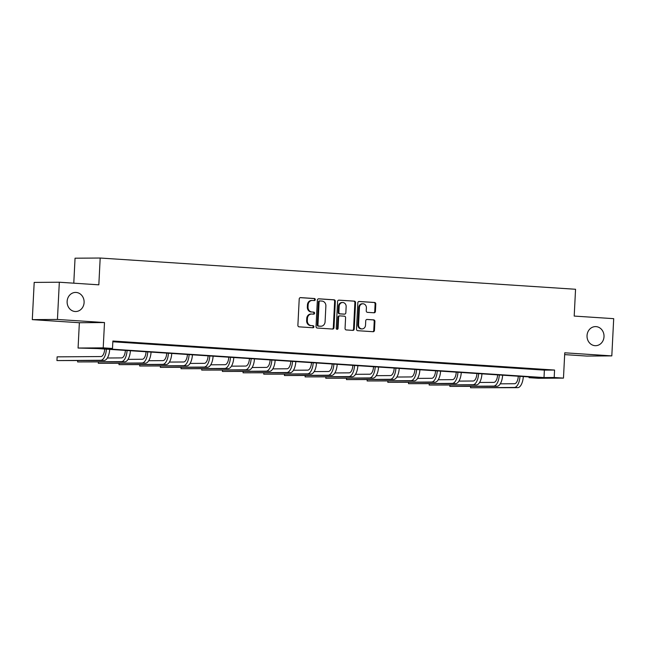 <?xml version="1.0" encoding="UTF-8"?>
<svg xmlns="http://www.w3.org/2000/svg" width="646" height="646" viewBox="0 0 646 646"><rect width="100%" height="100%" fill="white"/><g stroke="black" fill="none" stroke-linecap="round" stroke-linejoin="round"><path stroke-width="0.97" d="M315.272 299.607A1.026 0.912 89.6 0 0 314.416 298.525L300.592 297.612A1.462 1.3 89.6 0 0 299.219 298.993L297.887 325.301A1.462 1.3 89.6 0 0 299.106 326.844L312.939 327.756A1.026 0.912 89.6 0 0 313.035 325.705L311.251 325.592A4.683 4.167 89.6 0 1 307.326 320.642L307.431 318.446A4.683 4.167 89.6 0 1 311.566 314.037A4.683 4.167 89.6 0 1 311.832 314.045L313.625 314.166A1.026 0.912 89.6 0 0 313.73 312.115L311.937 312.002A4.683 4.167 89.6 0 1 308.013 307.052L308.126 304.855A4.683 4.167 89.6 0 1 312.252 300.447A4.683 4.167 89.6 0 1 312.527 300.455L314.311 300.568A1.026 0.912 89.6 0 0 315.272 299.607M313.916 300.543A1.026 0.912 89.6 0 0 313.738 298.533L300.253 297.644M312.535 327.732A1.026 0.912 89.6 0 0 312.357 325.713L311.251 325.592M313.229 314.134A1.026 0.912 89.6 0 0 313.052 312.123L311.937 312.002M587.036 335.589A9.545 8.495 89.6 0 0 595.588 345.691A9.545 8.495 89.6 0 0 604.01 336.703A9.545 8.495 89.6 0 0 595.459 326.601A9.545 8.495 89.6 0 0 587.036 335.589M67.127 301.416A9.545 8.495 89.6 0 0 75.679 311.525A9.545 8.495 89.6 0 0 84.101 302.53A9.545 8.495 89.6 0 0 75.55 292.428A9.545 8.495 89.6 0 0 67.127 301.416M374.042 312.785A1.462 1.3 89.6 0 0 375.415 311.404L375.794 304.024A1.462 1.3 89.6 0 0 374.567 302.481L359.208 301.472A1.462 1.3 89.6 0 0 357.836 302.845L356.503 329.153A1.462 1.3 89.6 0 0 357.731 330.695L373.081 331.705A1.462 1.3 89.6 0 0 374.454 330.332L374.906 321.417A1.462 1.3 89.6 0 0 373.679 319.867L367.114 319.439A1.462 1.3 89.6 0 0 365.733 320.812L365.515 325.237A3.916 3.488 89.6 0 1 362.059 328.919A3.916 3.488 89.6 0 1 358.554 324.776L359.426 307.456A3.916 3.488 89.6 0 1 362.882 303.773A3.916 3.488 89.6 0 1 366.387 307.916L366.242 310.799A1.462 1.3 89.6 0 0 367.469 312.349L374.042 312.785M554.195 377.498L563.473 378.112L538.336 378.281L529.058 377.676L539.248 377.603L97.546 348.574L78.077 348.032L103.215 347.863L112.493 348.469L102.302 348.541L544.005 377.571L554.195 377.498L554.567 370.053L112.872 341.023L112.493 348.469M59.327 282.229L57.437 319.455L32.3 319.633L34.19 282.407L59.327 282.229L98.83 284.829L100.187 258.029L575.554 289.271L574.197 316.072L613.7 318.664L611.81 355.889L564.757 352.797L563.473 378.112M32.3 319.633L79.361 322.725L104.499 322.548L57.437 319.455M104.499 322.548L103.215 347.863M335.322 301.367A1.462 1.3 89.6 0 0 334.095 299.817L318.744 298.807A1.462 1.3 89.6 0 0 317.364 300.188L316.031 326.488A1.462 1.3 89.6 0 0 317.259 328.039L332.617 329.048A1.462 1.3 89.6 0 0 333.99 327.675L335.322 301.367L334.644 301.367A1.462 1.3 89.6 0 0 333.417 299.825L318.405 298.84M338.972 300.14L354.331 301.149A1.462 1.3 89.6 0 1 355.558 302.691L354.226 329A1.462 1.3 89.6 0 1 352.845 330.381L346.28 329.945A1.462 1.3 89.6 0 1 345.053 328.402L345.594 317.727A1.462 1.3 89.6 0 0 344.366 316.185L340.006 315.894A1.462 1.3 89.6 0 0 338.633 317.275L338.068 328.378A1.026 0.912 89.6 0 1 336.243 328.257L337.6 301.512A1.462 1.3 89.6 0 1 338.972 300.14L338.811 300.14M564.661 354.614L586.673 356.059L611.81 355.889M100.187 258.029L75.049 258.198L73.781 283.182M112.832 341.766L544.376 370.126L554.567 370.053M116.32 341.734L125.978 342.243L116.32 341.734M137 343.091L146.658 343.607L137 343.091M157.681 344.455L167.338 344.964L157.681 344.455M178.361 345.812L188.018 346.321L178.361 345.812M199.041 347.168L208.69 347.677L199.041 347.168M219.721 348.525L229.37 349.042L219.721 348.525M240.401 349.89L250.05 350.398L240.401 349.89M261.081 351.246L270.731 351.755L261.081 351.246M281.761 352.603L291.411 353.12L281.761 352.603M302.441 353.968L312.091 354.476L302.441 353.968M323.121 355.324L332.771 355.833L323.121 355.324M343.801 356.681L353.451 357.198L343.801 356.681M364.481 358.046L374.131 358.554L364.481 358.046M385.161 359.402L394.811 359.911L385.161 359.402M405.841 360.759L415.491 361.267L405.841 360.759M426.522 362.123L436.171 362.632L426.522 362.123M447.202 363.48L456.851 363.989L447.202 363.48M467.882 364.837L477.531 365.345L467.882 364.837M488.562 366.193L498.211 366.71L488.562 366.193M509.234 367.558L518.891 368.067L509.234 367.558M529.914 368.914L539.572 369.423L529.914 368.914M529.09 376.933L529.058 377.676M79.361 322.725L78.077 348.032M544.376 370.126L544.005 377.571M311.84 300.455A4.683 4.167 89.6 0 0 311.574 300.447A4.683 4.167 89.6 0 0 307.439 304.864L308.126 304.855M311.259 312.002A4.683 4.167 89.6 0 1 307.334 307.052L307.439 304.864M311.154 314.053A4.683 4.167 89.6 0 0 310.887 314.045A4.683 4.167 89.6 0 0 306.753 318.454L307.431 318.446M310.573 325.592A4.683 4.167 89.6 0 1 306.64 320.642L306.753 318.454M332.27 329.024A1.462 1.3 89.6 0 0 333.312 327.675L334.644 301.367M320.069 300.947A1.026 0.912 89.6 0 0 319.108 301.916L317.937 325.003A1.026 0.912 89.6 0 0 318.793 326.085L320.682 326.214A4.683 4.167 89.6 0 0 320.949 326.222A4.683 4.167 89.6 0 0 325.083 321.805L325.883 306.026A4.683 4.167 89.6 0 0 321.958 301.076L320.069 300.947M319.956 300.947L319.39 300.955A1.026 0.912 89.6 0 0 318.43 301.916L319.108 301.916M320.949 326.222L320.271 326.222A4.683 4.167 89.6 0 1 320.004 326.214L318.115 326.093A1.026 0.912 89.6 0 1 317.259 325.011L318.43 301.916M338.641 300.164L354.331 301.149M352.506 330.356A1.462 1.3 89.6 0 0 353.548 329.008L354.88 302.699A1.462 1.3 89.6 0 0 353.653 301.149M339.836 315.894L339.328 315.902A1.462 1.3 89.6 0 0 337.947 317.275L337.39 328.386L338.068 328.378M336.824 329.274A1.026 0.912 89.6 0 0 337.39 328.386M346.151 306.656A3.916 3.488 89.6 0 0 342.646 302.514A3.916 3.488 89.6 0 0 339.19 306.204L338.884 312.301A1.462 1.3 89.6 0 0 340.111 313.851L344.471 314.134A1.462 1.3 89.6 0 0 345.844 312.761L346.151 306.656M342.646 302.514L341.968 302.522A3.916 3.488 89.6 0 0 338.512 306.204L339.19 306.204M343.955 314.142A1.462 1.3 89.6 0 1 343.785 314.142L339.433 313.859A1.462 1.3 89.6 0 1 338.205 312.309L338.512 306.204M362.882 303.773L362.204 303.773A3.916 3.488 89.6 0 0 358.748 307.464L359.426 307.456M362.059 328.919L361.38 328.927A3.916 3.488 89.6 0 1 357.868 324.785L358.748 307.464M372.742 331.689A1.462 1.3 89.6 0 0 373.776 330.34L374.228 321.417A1.462 1.3 89.6 0 0 373 319.875L366.775 319.463M373.703 312.761A1.462 1.3 89.6 0 0 374.737 311.412L375.108 304.032A1.462 1.3 89.6 0 0 373.881 302.481L358.869 301.496M104.7 349.042L104.692 349.082A7.461 3.392 93.8 0 1 100.921 356.552L57.131 356.85L56.945 360.573L100.736 360.274A11.184 5.087 -86.2 0 0 106.388 349.155M56.945 360.573L104.046 360.492A11.184 5.087 -86.2 0 0 109.699 349.373M125.372 350.398L125.372 350.439A7.461 3.392 93.8 0 1 121.601 357.908L107.365 358.005M77.69 360.67L77.625 361.93L121.408 361.631A11.184 5.087 -86.2 0 0 127.068 350.512M77.625 361.93L124.726 361.849A11.184 5.087 -86.2 0 0 130.379 350.73M146.053 351.763L146.053 351.804A7.461 3.392 93.8 0 1 142.281 359.265L128.045 359.37M98.362 362.035L98.305 363.294L142.088 362.987A11.184 5.087 -86.2 0 0 147.748 351.876M98.305 363.294L145.407 363.205A11.184 5.087 -86.2 0 0 151.059 352.094M166.733 353.12L166.733 353.16A7.461 3.392 93.8 0 1 162.962 360.63L148.717 360.726M119.042 363.391L118.985 364.651L162.768 364.352A11.184 5.087 -86.2 0 0 168.428 353.233M118.985 364.651L166.087 364.57A11.184 5.087 -86.2 0 0 171.739 353.451M187.413 354.476L187.413 354.517A7.461 3.392 93.8 0 1 183.642 361.986L169.397 362.083M139.722 364.748L139.657 366.007L183.448 365.709A11.184 5.087 -86.2 0 0 189.108 354.589M139.657 366.007L186.767 365.927A11.184 5.087 -86.2 0 0 192.419 354.807M208.093 355.841L208.093 355.873A7.461 3.392 93.8 0 1 204.322 363.343L190.077 363.44M160.402 366.104L160.337 367.372L204.128 367.065A11.184 5.087 -86.2 0 0 209.788 355.946M160.337 367.372L207.447 367.283A11.184 5.087 -86.2 0 0 213.099 356.164M228.773 357.198L228.773 357.238A7.461 3.392 93.8 0 1 225.002 364.707L210.757 364.804M181.082 367.469L181.017 368.729L224.808 368.43A11.184 5.087 -86.2 0 0 230.469 357.311M181.017 368.729L228.127 368.648A11.184 5.087 -86.2 0 0 233.779 357.529M249.453 358.554L249.453 358.595A7.461 3.392 93.8 0 1 245.682 366.064L231.438 366.161M201.762 368.826L201.697 370.085L245.488 369.787A11.184 5.087 -86.2 0 0 251.149 358.667M201.697 370.085L248.807 370.005A11.184 5.087 -86.2 0 0 254.459 358.885M270.133 359.919L270.133 359.951A7.461 3.392 93.8 0 1 266.354 367.421L252.118 367.517M222.442 370.182L222.377 371.45L266.168 371.143A11.184 5.087 -86.2 0 0 271.829 360.024M222.377 371.45L269.487 371.361A11.184 5.087 -86.2 0 0 275.139 360.242M290.813 361.275L290.813 361.316A7.461 3.392 93.8 0 1 287.034 368.785L272.798 368.882M243.122 371.547L243.058 372.807L286.848 372.508A11.184 5.087 -86.2 0 0 292.509 361.389M243.058 372.807L290.167 372.718A11.184 5.087 -86.2 0 0 295.82 361.607M311.493 362.632L311.493 362.672A7.461 3.392 93.8 0 1 307.714 370.142L293.478 370.239M263.802 372.904L263.738 374.163L307.528 373.864A11.184 5.087 -86.2 0 0 313.189 362.745M263.738 374.163L310.839 374.082A11.184 5.087 -86.2 0 0 316.5 362.963M332.173 363.997L332.173 364.029A7.461 3.392 93.8 0 1 328.394 371.498L314.158 371.595M284.482 374.26L284.418 375.52L328.208 375.221A11.184 5.087 -86.2 0 0 333.869 364.102M284.418 375.52L331.519 375.439A11.184 5.087 -86.2 0 0 337.18 364.32M352.853 365.353L352.853 365.394A7.461 3.392 93.8 0 1 349.074 372.855L334.838 372.96M305.162 375.625L305.098 376.884L348.888 376.578A11.184 5.087 -86.2 0 0 354.549 365.466M305.098 376.884L352.199 376.796A11.184 5.087 -86.2 0 0 357.86 365.684M373.533 366.71L373.533 366.75A7.461 3.392 93.8 0 1 369.754 374.22L355.518 374.317M325.842 376.981L325.778 378.241L369.569 377.942A11.184 5.087 -86.2 0 0 375.221 366.823M325.778 378.241L372.879 378.16A11.184 5.087 -86.2 0 0 378.54 367.041M394.213 368.067L394.213 368.107A7.461 3.392 93.8 0 1 390.434 375.576L376.198 375.673M346.522 378.338L346.458 379.598L390.249 379.299A11.184 5.087 -86.2 0 0 395.901 368.18M346.458 379.598L393.559 379.517A11.184 5.087 -86.2 0 0 399.22 368.398M414.893 369.431L414.893 369.472A7.461 3.392 93.8 0 1 411.114 376.933L396.878 377.038M367.203 379.703L367.138 380.962L410.929 380.655A11.184 5.087 -86.2 0 0 416.581 369.544M367.138 380.962L414.239 380.874A11.184 5.087 -86.2 0 0 419.9 369.754M435.574 370.788L435.574 370.828A7.461 3.392 93.8 0 1 431.794 378.298L417.558 378.394M387.883 381.059L387.818 382.319L431.609 382.02A11.184 5.087 -86.2 0 0 437.261 370.901M387.818 382.319L434.92 382.238A11.184 5.087 -86.2 0 0 440.58 371.119M456.254 372.144L456.246 372.185A7.461 3.392 93.8 0 1 452.475 379.654L438.238 379.751M408.563 382.416L408.498 383.676L452.289 383.377A11.184 5.087 -86.2 0 0 457.941 372.257M408.498 383.676L455.6 383.595A11.184 5.087 -86.2 0 0 461.26 372.476M476.934 373.509L476.926 373.541A7.461 3.392 93.8 0 1 473.155 381.011L458.918 381.108M429.243 383.772L429.178 385.04L472.969 384.733A11.184 5.087 -86.2 0 0 478.621 373.614M429.178 385.04L476.28 384.951A11.184 5.087 -86.2 0 0 481.94 373.832M497.614 374.866L497.606 374.906A7.461 3.392 93.8 0 1 493.835 382.375L479.598 382.472M449.923 385.137L449.858 386.397L493.649 386.098A11.184 5.087 -86.2 0 0 499.301 374.979M449.858 386.397L496.96 386.316A11.184 5.087 -86.2 0 0 502.62 375.197M518.294 376.222L518.286 376.263A7.461 3.392 93.8 0 1 514.515 383.732L500.279 383.829M470.603 386.494L470.538 387.753L514.329 387.455A11.184 5.087 -86.2 0 0 519.982 376.335M470.538 387.753L517.64 387.673A11.184 5.087 -86.2 0 0 523.3 376.553M313.738 298.533L314.416 298.525M312.357 325.713L313.035 325.705M313.052 312.123L313.73 312.115M307.334 307.052L308.013 307.052M306.64 320.642L307.326 320.642M333.312 327.675L333.99 327.675M333.417 299.825L334.095 299.817M317.259 325.011L317.937 325.003M318.115 326.093L318.793 326.085M320.004 326.214L320.682 326.214M354.88 302.699L355.558 302.691M353.548 329.008L354.226 329M337.947 317.275L338.633 317.275M338.205 312.309L338.884 312.301M339.433 313.859L340.111 313.851M343.785 314.142L344.471 314.134M357.868 324.785L358.554 324.776M373 319.875L373.679 319.867M374.228 321.417L374.906 321.417M373.776 330.34L374.454 330.332M373.881 302.481L374.567 302.481M375.108 304.032L375.794 304.024M374.737 311.412L375.415 311.404M100.736 360.274L104.046 360.492M121.408 361.631L124.726 361.849M142.088 362.987L145.407 363.205M162.768 364.352L166.087 364.57M183.448 365.709L186.767 365.927M204.128 367.065L207.447 367.283M224.808 368.43L228.127 368.648M245.488 369.787L248.807 370.005M266.168 371.143L269.487 371.361M286.848 372.508L290.167 372.718M307.528 373.864L310.839 374.082M328.208 375.221L331.519 375.439M348.888 376.578L352.199 376.796M369.569 377.942L372.879 378.16M390.249 379.299L393.559 379.517M410.929 380.655L414.239 380.874M431.609 382.02L434.92 382.238M452.289 383.377L455.6 383.595M472.969 384.733L476.28 384.951M493.649 386.098L496.96 386.316M514.329 387.455L517.64 387.673M311.574 300.447L312.252 300.447M310.887 314.045L311.566 314.037M319.334 300.955L320.012 300.947M339.239 315.902L339.925 315.894M343.874 314.142L344.552 314.142"/></g></svg>
